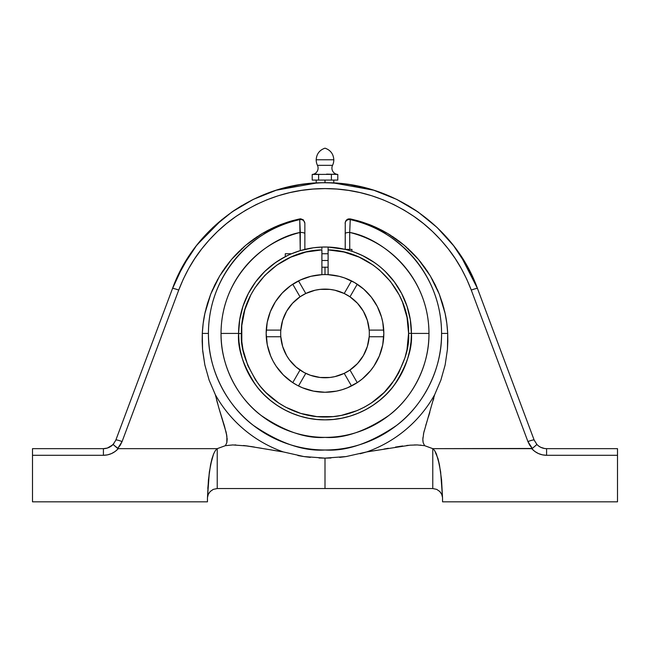 <?xml version="1.0" encoding="UTF-8"?>
<svg xmlns="http://www.w3.org/2000/svg" width="650" height="650" viewBox="0 0 650 650"><rect width="100%" height="100%" fill="white"/><g stroke="black" fill="none" stroke-linecap="round" stroke-linejoin="round"><path stroke-width="0.97" d="M241.418 333.556L238.582 333.556A86.418 86.418 0 0 0 325 419.843C295.677 420.184 269.157 403.861 255.897 385.32C243.214 365.796 237.445 348.53 238.582 333.515L241.418 333.515C240.313 348.043 245.903 364.756 258.188 383.646C271.034 401.586 296.717 417.373 325.089 417.007C353.462 417.308 379.113 401.473 391.918 383.508C404.162 364.585 409.711 347.864 408.582 333.336L411.418 333.336C412.588 348.368 406.843 365.666 394.168 385.239C380.908 403.821 354.356 420.192 325 419.843A86.418 86.418 0 0 1 238.582 333.515A86.418 86.418 0 0 1 321.896 247.065L321.896 247.894L321.896 247.065L328.104 247.065L328.104 274.674A58.833 58.833 0 0 1 383.833 333.426A58.833 58.833 0 0 1 325 392.259A58.833 58.833 0 0 1 266.167 333.426A58.833 58.833 0 0 1 328.104 274.674A58.833 58.833 0 0 0 321.896 274.674L321.758 274.682M329.672 377.496L320.044 377.463L310.375 375.261L304.111 372.515L296.083 367.014L289.339 359.743L286.618 355.582L282.652 346.499L280.808 336.749A44.322 44.322 0 0 1 280.678 333.426A44.322 44.322 0 0 0 349.976 370.037A44.322 44.322 0 0 1 280.808 336.749L266.264 336.749A58.833 58.833 0 0 1 266.167 333.426L267.223 322.327L270.351 311.634L275.446 301.714L282.319 292.939L290.721 285.61L300.357 280.004L310.871 276.315L321.896 274.674L321.896 249.901C278.322 250.461 240.313 289.949 241.418 333.515L238.582 333.515A86.418 86.418 0 0 1 321.896 247.065L313.316 247.796L300.243 250.632M326.601 174.119L337.797 174.452A6.378 6.378 0 0 1 332.548 165.319L317.452 165.319A6.378 6.378 0 0 1 312.203 174.452L332.199 174.354L331.394 174.452L331.394 180.074L331.394 174.452L334.596 174.078L332.597 174.289M316.184 159.778A12.764 12.764 0 0 0 317.452 165.319A12.764 12.764 0 0 1 316.184 159.778C316.558 153.961 319.499 150.085 325 148.168C319.499 150.085 316.558 153.961 316.184 159.778L333.816 159.778C333.442 153.961 330.501 150.085 325 148.168C330.501 150.085 333.442 153.961 333.816 159.778L316.184 159.778M335.392 174.119L337.797 174.452L337.797 180.074L337.797 174.452A6.378 6.378 0 0 1 332.548 165.319A12.764 12.764 0 0 0 333.816 159.778A12.764 12.764 0 0 1 332.548 165.319L317.452 165.319A6.378 6.378 0 0 1 312.203 174.452L313.007 174.354L312.203 174.452L312.203 180.074L312.203 174.452M115.757 440.286L113.076 444.486L117.707 448.468L122.086 441.553L178.726 290.071C184.901 274.137 192.546 260.447 201.654 248.991C211.908 235.982 223.307 225.168 235.852 216.547C263.599 197.868 293.321 188.557 325 188.597C356.679 188.557 386.401 197.868 414.148 216.547C426.692 225.168 438.092 235.982 448.346 248.991C457.454 260.447 465.099 274.137 471.274 290.071L527.914 441.553L532.293 448.468L536.924 444.486A13.293 13.293 0 0 0 546.593 448.654L546.593 455.301C540.702 455.179 535.746 452.961 531.724 448.654L432.77 448.654L424.604 445.664L423.166 442.666L422.841 439.359L423.743 432.835L434.647 394.729L423.743 432.835L422.841 439.359L423.166 442.666L424.604 445.664L417.227 444.941L409.947 445.185L366.73 451.921A125.621 125.621 0 0 0 434.647 394.729L440.863 380.169L434.647 394.729A125.621 125.621 160.6 0 1 366.73 451.921L409.947 445.185L417.227 444.941L424.604 445.664L432.77 448.654L432.77 488.54L325 488.54L325 458.128L346.125 456.56L366.73 451.921L360.165 453.749M402.716 445.973L399.238 446.477M408.436 445.315L406.664 445.494M417.194 444.941L414.261 444.949M420.883 445.136L420.266 445.087M447.444 349.261L447.834 341.348L447.444 349.261L445.152 364.926L440.863 380.169L445.152 364.926L447.444 349.261L447.712 333.426L447.834 341.348M325.658 458.128L330.972 458.006M339.666 457.372L345.223 456.69M304.769 456.69L310.342 457.372M319.028 458.006L324.342 458.128M204.847 364.926L202.556 349.261L204.847 364.926L209.137 380.169L215.353 394.729L209.137 380.169L204.847 364.926L209.137 380.169L215.353 394.729A125.621 125.621 0 0 0 283.27 451.921A125.621 125.621 0 0 1 215.353 394.729L218.717 407.526L215.353 394.729M202.702 350.976L204.823 364.78M349.757 249.397L349.7 232.44C379.567 237.477 428.821 273.114 428.959 333.426L411.418 333.426L428.959 333.426C429.414 367.063 411.158 398.873 388.863 415.456C365.316 431.405 344.029 438.718 325 437.385C305.971 438.718 284.684 431.405 261.137 415.456C238.842 398.873 220.586 367.063 221.041 333.426C221.179 273.114 270.433 237.477 300.3 232.44A4.258 1.235 180 0 1 304.858 233.675A4.258 1.235 0 0 0 300.3 232.44L299.748 219.627C266.159 224.412 208.723 264.006 208.431 333.426L202.288 333.426L202.166 341.348L202.288 333.426L208.431 333.426A116.569 116.569 0 0 0 325 449.995A116.569 116.569 0 0 0 441.569 333.426L447.712 333.426L441.569 333.426A116.569 116.569 0 0 0 350.252 219.627L350.252 218.904L369.606 224.664L387.749 233.529L404.202 245.245L418.519 259.504L430.3 275.917L439.246 294.036L445.104 313.381C446.387 318.963 447.257 325.642 447.712 333.426L446.818 323.351L445.104 313.381L442.569 303.591L439.246 294.036L435.142 284.789L430.3 275.917L424.743 267.467L418.519 259.504L411.653 252.078L404.202 245.245L396.216 239.046L387.749 233.529L378.861 228.727L369.606 224.664L360.043 221.382L350.252 218.904L349.7 232.44A103.959 103.959 0 0 1 325 437.385A103.959 103.959 0 0 1 221.041 333.426L238.582 333.426L221.041 333.426A103.959 103.959 0 0 1 300.3 232.44L300.235 250.632L291.322 253.841M270.514 266.346L271.594 265.484M287.698 255.466L278.663 260.479L272.342 264.899M283.416 257.668L278.736 260.431M202.288 333.426C202.743 325.642 203.612 318.963 204.896 313.381L203.182 323.351L202.288 333.426L202.556 349.261L202.166 341.348M303.875 456.56L283.27 451.921L247.317 445.981L232.806 444.941L225.396 445.664L226.826 442.683L227.159 439.392L226.273 432.876L218.717 407.526L224.575 426.489L226.882 436.118L226.826 442.683L225.396 445.664L232.806 444.941L247.317 445.981L283.27 451.921L303.875 456.56L325 458.128L303.875 456.56M366.73 451.921L346.125 456.56L325 458.128L325 488.54L217.23 488.54L213.249 489.385L210.21 491.514L208.301 494.333L207.488 497.461L208.439 479.83L210.559 464.734L213.606 453.927L215.369 450.548L217.23 448.654L217.23 488.54L217.23 448.654L118.276 448.654L115.172 451.466L111.548 453.562L107.575 454.862L103.407 455.301L103.407 448.654L32.5 448.654L32.5 455.301L103.407 455.301L32.5 455.301L32.5 501.832L207.456 501.832L207.456 498.314A9.774 9.774 0 0 1 207.488 497.461L209.365 471.843L211.981 458.705L213.606 453.927L215.369 450.548L217.23 448.654L225.396 445.664L217.23 448.654L118.276 448.654C114.254 452.961 109.298 455.179 103.407 455.301L103.407 448.654A13.293 13.293 0 0 0 113.076 444.486A13.293 13.293 0 0 1 103.407 448.654A13.293 13.293 0 0 0 112.539 445.023L107.38 448.045L109.265 447.298M373.742 190.214L333.775 182.983L325 182.748L325 180.074L325 182.748C341.494 182.739 357.736 185.226 373.726 190.206L396.662 199.363L417.934 211.876L437.052 227.443L453.594 245.7L467.171 266.216L477.498 288.535C455.227 226.33 391.544 181.854 325 182.748C258.456 181.854 194.773 226.33 172.502 288.535L171.665 290.769M327.226 182.764L333.092 182.942M333.109 182.942L332.296 182.91L333.775 182.983L333.775 180.074M275.657 262.478L278.688 260.463M278.663 260.479L280.759 259.188M377.179 264.534L374.221 262.438M387.53 273.772L384.248 270.506M384.288 270.554L380.949 267.564M377.122 264.493A86.418 86.418 0 0 1 411.418 333.336A86.418 86.418 0 0 0 377.122 264.493L374.213 262.438L377.122 264.493A86.418 86.418 0 0 0 364.309 256.466L368.875 259.033M371.166 260.455L367.794 258.391L371.207 260.471M352.804 251.599L357.744 253.451M341.794 248.649L345.199 249.397L351.942 249.397L351.942 251.314L351.942 249.397M321.896 260.479L328.104 260.479L321.896 260.479M283.441 375.074A58.833 58.833 0 0 0 298.512 385.954L305.784 373.36L298.512 385.954A58.833 58.833 0 0 0 313.519 391.129L302.486 387.782L297.269 385.312L292.313 382.346L283.4 375.026L276.079 366.113L273.114 361.156L270.644 355.94L267.296 344.906A58.833 58.833 0 0 1 266.264 336.749L280.808 336.749A44.322 44.322 0 0 1 280.808 330.102L282.652 320.361L286.618 311.269L292.508 303.29L300.024 296.814A44.322 44.322 0 0 0 280.678 333.426L280.678 333.393A44.322 44.322 0 0 1 300.024 296.814L305.784 293.491A44.322 44.322 0 0 1 344.216 293.491L349.976 296.814A44.322 44.322 0 0 1 369.322 333.426A44.322 44.322 0 0 0 369.192 330.102A44.322 44.322 0 0 1 369.192 336.749A44.322 44.322 0 0 0 369.322 333.426A44.322 44.322 0 0 1 349.976 370.037L357.248 382.631A58.833 58.833 0 0 0 357.671 382.354M357.703 382.33A58.833 58.833 0 0 0 379.348 355.956L373.921 366.113L370.476 370.752L362.326 378.901L357.687 382.346L347.514 387.782L342.079 389.724L336.481 391.129L325.016 392.259A58.833 58.833 0 0 1 324.992 392.259A58.833 58.833 0 0 0 325.008 392.259L313.519 391.129M379.364 355.924A58.833 58.833 0 0 0 383.736 336.749L369.192 336.749L367.348 346.499L363.382 355.582L357.492 363.569L349.619 370.273L344.216 373.36L334.856 376.634L329.956 377.463L320.328 377.496M313.527 391.129A58.833 58.833 0 0 0 347.482 387.79M347.547 387.766A58.833 58.833 0 0 0 351.488 385.954L344.216 373.36A44.322 44.322 0 0 0 349.976 370.037L357.248 382.631A58.833 58.833 0 0 1 352.763 385.296M266.167 333.426L267.296 344.906A58.833 58.833 0 0 0 268.686 350.456M273.114 361.156A58.833 58.833 0 0 0 279.508 370.727M279.541 370.768A58.833 58.833 0 0 0 283.359 374.985M320.328 289.356L329.956 289.388L334.856 290.217L344.216 293.491L351.488 280.898A58.833 58.833 0 0 0 339.129 276.315L344.476 277.908L354.599 282.579L363.659 289.079L371.329 297.164L377.333 306.548L381.469 316.908L382.777 322.327L383.833 333.426A58.833 58.833 0 0 0 377.358 306.597M377.317 306.507A58.833 58.833 0 0 0 374.571 301.738M374.538 301.689A58.833 58.833 0 0 0 351.488 280.898L350.634 280.475M345.938 278.444A58.833 58.833 0 0 0 345.898 278.428A58.833 58.833 0 0 1 345.938 278.444L347.514 279.069M268.881 315.77L268.629 316.599A58.833 58.833 0 0 0 268.621 316.623A58.833 58.833 0 0 1 268.629 316.574A58.833 58.833 0 0 0 268.621 316.623L268.588 316.729M271.537 308.864L270.969 310.148A58.833 58.833 0 0 0 270.969 310.156A58.833 58.833 0 0 1 270.977 310.139A58.833 58.833 0 0 0 270.969 310.156L270.701 310.781M278.192 297.789L277.826 298.277A58.833 58.833 0 0 0 277.81 298.285A58.833 58.833 0 0 1 277.834 298.261A58.833 58.833 0 0 0 277.81 298.285L276.981 299.431M302.486 279.069L304.086 278.436A58.833 58.833 0 0 1 304.102 278.428A58.833 58.833 0 0 0 304.062 278.444L302.469 279.077M310.351 276.445L309.879 276.567A58.833 58.833 0 0 0 309.863 276.575A58.833 58.833 0 0 1 309.896 276.567A58.833 58.833 0 0 0 309.863 276.575L308.124 277.062M325 267.215L325 274.592L325 267.215M280.841 329.631L281.263 326.276M281.491 324.992L282.628 320.45M282.904 319.556L284.229 316.054M284.911 314.535L285.902 312.561M285.919 312.536L286.293 311.838M287.227 310.237L288.803 307.848M289.941 306.321L290.729 305.329M290.753 305.297L291.744 304.135M293.02 302.746L293.646 302.104M293.662 302.088L295.132 300.69M296.449 299.528L299.089 297.473M306.743 293.044L309.368 291.956M311.163 291.322L313.934 290.509M315.697 290.095L316.322 289.965M316.387 289.957L318.809 289.543M299.366 280.475L298.512 280.898L305.784 293.491A44.322 44.322 0 0 0 300.024 296.814L292.752 284.221L300.024 296.814A44.322 44.322 0 0 1 305.784 293.491L315.144 290.217L320.044 289.388L329.672 289.356M331.191 289.543L333.613 289.957M333.678 289.965L334.303 290.095M336.066 290.509L338.837 291.322M340.632 291.956L343.257 293.044M350.911 297.473L353.551 299.528M354.868 300.69L356.322 302.071M356.354 302.104L356.98 302.746M358.256 304.127L360.059 306.321M361.197 307.848L362.773 310.237M363.707 311.838L364.073 312.512M364.098 312.561L365.089 314.535M365.771 316.054L367.096 319.556M367.372 320.45L368.509 324.992M368.737 326.276L369.159 329.631M369.159 337.22L368.737 340.576M368.509 341.859L367.372 346.401M367.096 347.295L365.771 350.805M365.089 352.316L364.098 354.291M364.081 354.315L363.707 355.014M362.773 356.614L361.197 359.003M360.059 360.531L359.271 361.53M359.247 361.554L358.256 362.716M356.98 364.106L356.354 364.748M356.338 364.764L354.868 366.169M353.551 367.323L350.911 369.387M343.257 373.807L340.632 374.896M338.837 375.529L336.066 376.342M334.303 376.756L333.678 376.886M333.613 376.902L331.191 377.309M318.809 377.309L316.387 376.902M316.322 376.886L315.697 376.756M313.934 376.342L311.163 375.529M309.368 374.896L306.743 373.807M299.089 369.387L296.449 367.323M295.132 366.169L293.678 364.78M293.646 364.748L293.02 364.106M291.744 362.724L290.753 361.554M290.745 361.538L289.941 360.531M288.803 359.003L287.227 356.614M286.293 355.014L285.927 354.348M285.902 354.291L284.911 352.316M284.229 350.805L282.904 347.295M282.628 346.401L281.491 341.859M281.263 340.576L280.841 337.22M351.488 280.898L344.216 293.491A44.322 44.322 0 0 1 349.976 296.814L357.492 303.29L363.382 311.269L367.348 320.361L369.192 330.102L383.736 330.102L369.192 330.102M320.206 174.354L313.007 174.354L320.206 174.354L318.606 174.452L318.606 180.074L318.606 174.452M298.521 385.962L297.318 385.336M303.81 388.31L306.077 389.131M309.993 390.309L312.309 390.877M316.599 391.658L318.142 391.861A58.833 58.833 0 0 0 318.167 391.861L318.63 391.909M331.37 391.909L333.401 391.658M337.691 390.877L340.007 390.309M343.923 389.131L345.191 388.684A58.833 58.833 0 0 0 345.207 388.676L346.19 388.31M350.09 386.644L351.488 385.954A58.833 58.833 0 0 0 352.706 385.328M305.784 373.36A44.322 44.322 0 0 1 300.024 370.037L292.752 382.631L300.024 370.037M266.264 336.765L266.329 337.797M266.801 342.022L267.158 344.167M268.377 349.399L268.661 350.366M270.822 356.363L270.969 356.704A58.833 58.833 0 0 0 270.977 356.72L271.578 358.069M273.634 362.107L274.82 364.13M277.079 367.559L278.533 369.509M281.19 372.694L282.75 374.368M286.227 377.674L287.438 378.706M268.523 316.956A58.833 58.833 0 0 0 266.264 330.102L280.808 330.102L266.264 330.102L266.321 329.16M295.376 282.596A58.833 58.833 0 0 0 292.752 284.221L295.401 282.579A58.833 58.833 0 0 0 268.548 316.851M288.34 287.414L286.853 288.641M274.609 303.062L273.479 305.029M267.126 322.863L266.825 324.651L267.126 322.863M275.446 262.624L264.794 271.424L255.686 281.808L248.349 293.516L242.97 306.239L239.688 319.654L238.582 333.426L238.997 341.9L240.24 350.285L242.304 358.516L245.156 366.494L248.787 374.164L253.143 381.436L258.196 388.253L263.892 394.534L270.173 400.229L276.989 405.283L284.261 409.646L291.931 413.27L299.91 416.122L308.141 418.186L316.526 419.429L325 419.843A86.418 86.418 0 0 0 411.418 333.336L408.582 333.336L406.998 349.643L405.007 357.606L398.759 372.751L394.55 379.787L384.166 392.47L371.507 402.878L364.479 407.103L357.069 410.613L341.396 415.391L333.279 416.601L316.891 416.618L300.82 413.441L285.675 407.184L278.639 402.976L265.956 392.592L260.447 386.523L255.547 379.933L247.812 365.495L243.035 349.822L241.824 341.705L241.792 325.512L244.831 309.79L250.803 294.938L254.832 288.007L264.777 275.462L276.941 265.046L290.859 257.132L306.028 252.021L321.896 249.901L321.896 274.674A58.833 58.833 0 0 0 295.425 282.563A58.833 58.833 0 0 1 298.512 280.898L305.784 293.491M316.079 275.275L314.178 275.6M345.898 278.428L345.239 278.184M341.876 277.062L339.649 276.445M335.831 275.6L333.921 275.275M344.216 293.491A44.322 44.322 0 0 1 349.976 296.814L357.248 284.221L349.976 296.814M383.736 330.086L383.679 329.16M383.175 324.651L382.874 322.863M381.42 316.737L381.119 315.762M379.299 310.781L378.454 308.848M376.521 305.029L375.391 303.062L376.521 305.029M373.019 299.431L371.808 297.789M358.101 284.789L357.248 284.221M367.25 374.368L368.81 372.694M371.467 369.509L372.174 368.574A58.833 58.833 0 0 0 372.19 368.566L372.921 367.559M375.18 364.13L376.366 362.107M378.422 358.069L379.178 356.363M381.339 350.374L381.371 350.252A58.833 58.833 0 0 0 381.379 350.228L381.623 349.391M382.842 344.167L383.199 342.022M383.671 337.797L383.736 336.749L369.192 336.749M351.488 385.954L344.216 373.36M337.797 180.074L312.203 180.074L337.797 180.074M317.005 174.224L316.201 174.119M328.104 249.901L328.104 248.812L328.104 249.901C371.613 250.461 409.589 289.835 408.582 333.336L407.038 317.428L402.488 302.096L399.141 294.832L390.431 281.418L379.332 269.912L373.011 265.005L359.101 257.116L343.947 252.021L328.104 249.901L328.104 274.674L339.129 276.315M383.833 333.426L382.704 344.906L379.356 355.94M325.024 417.007L326.137 416.999M283.627 257.554L285.293 256.669L285.293 253.744L285.293 256.669L275.519 262.576M113.904 443.519L110.987 446.282M105.414 448.5L107.38 448.045L103.407 448.654L32.5 448.654L32.5 501.832L207.456 501.832L207.456 498.314A9.774 9.774 0 0 1 207.488 497.461L208.301 494.333L210.21 491.514L213.249 489.385L217.23 488.54L432.77 488.54L432.77 448.654L434.631 450.548L436.394 453.927L439.441 464.734L441.561 479.83L442.512 497.461L441.699 494.333L439.79 491.514L436.751 489.385L432.77 488.54L436.751 489.385L439.79 491.514L441.699 494.333L442.512 497.461A9.774 9.774 0 0 1 442.544 498.314L442.544 501.832L617.5 501.832L617.5 448.654L546.593 448.654A13.293 13.293 0 0 1 536.924 444.486L534.137 440.017L477.498 288.535A6.646 0.739 159.5 0 0 471.274 290.071A6.646 0.739 -20.5 0 1 477.498 288.535L477.913 289.656M410.532 321.084L410.142 318.622M407.274 306.971L406.575 304.891M363.651 256.132L361.359 255.028M300.804 250.461L300.308 250.607M265.639 270.619L264.469 271.749M248.511 293.207L247.902 294.385M243.425 304.891L242.726 306.971M239.858 318.622L239.468 321.084M325 419.843L333.474 419.429L341.859 418.186L350.09 416.122L358.069 413.27L365.739 409.646L373.011 405.283L379.827 400.229L386.108 394.534L391.804 388.253L396.858 381.436L401.213 374.164L404.844 366.494L407.696 358.516L409.76 350.285L411.003 341.9L411.418 333.426L410.312 319.654L407.03 306.239L401.651 293.516L394.314 281.808L385.206 271.424M300.235 250.632L299.748 219.627A4.258 3.941 180 0 1 304.858 223.462A4.258 3.941 0 0 0 299.748 219.627L299.748 218.904L300.706 218.814L303.331 219.83L304.858 223.186L303.331 219.83L300.706 218.814L299.748 218.904L299.748 219.627A116.569 116.569 0 0 0 208.431 333.426C207.927 371.142 228.394 406.803 253.394 425.409C279.801 443.284 303.664 451.482 325 449.995C346.336 451.482 370.199 443.284 396.606 425.409C421.606 406.803 442.073 371.142 441.569 333.426C441.277 264.006 383.841 224.412 350.252 219.627L349.7 232.44A4.258 1.235 -0 0 0 345.142 233.675A4.258 1.235 180 0 1 349.7 232.44L349.757 248.852M112.515 445.039L113.791 443.657M358.166 253.622L364.293 256.449M345.239 249.405L345.248 222.243L345.199 249.397M374.554 262.624L362.635 255.629L354.819 252.314M345.142 223.486A4.258 3.941 180 0 1 350.252 219.627A4.258 3.941 0 0 0 345.142 223.462M312.471 247.918L311.342 248.089M287.202 255.71L285.902 256.352M242.304 358.516L245.156 366.494M350.09 416.122L358.069 413.27M321.896 248.812L321.896 247.065A86.418 86.418 0 0 1 364.309 256.466L357.931 253.524M328.104 248.812L328.104 247.894M345.036 249.356L328.104 247.065A86.418 86.418 0 0 1 364.309 256.466L367.794 258.391L364.309 256.466M351.52 251.176L348.278 250.201M285.293 256.669L286.999 255.807M289.112 254.808L290.737 254.085M115.862 440.017L172.502 288.535L115.733 440.359L113.076 444.486L118.276 448.654L117.707 448.468L120.258 445.234L122.086 441.553A6.646 0.739 -159.5 0 0 115.862 440.017A6.646 0.739 20.5 0 1 122.086 441.553L178.726 290.071A6.646 0.739 -159.5 0 0 172.502 288.535A6.646 0.739 20.5 0 1 178.726 290.071L183.276 279.183L188.63 268.669L194.764 258.586L201.654 248.991L209.251 239.939L217.514 231.481L226.395 223.665L235.852 216.547L245.822 210.161L256.254 204.547L267.085 199.737L278.257 195.756L289.705 192.644L301.356 190.401L313.146 189.053L325 188.597L336.854 189.053L348.644 190.401L360.295 192.644L371.743 195.756L382.915 199.737L393.746 204.547L404.178 210.161L414.148 216.547L423.605 223.665L432.486 231.481L440.749 239.939L448.346 248.991L455.236 258.586L461.37 268.669L466.724 279.183L471.274 290.071L527.914 441.553A6.646 0.739 -20.5 0 1 534.137 440.017A6.646 0.739 159.5 0 0 527.914 441.553L529.742 445.234L532.293 448.468L536.924 444.486L534.194 440.164M172.291 289.096L182.829 266.216L196.406 245.7L212.948 227.443L232.066 211.876L253.338 199.363L276.274 190.206C292.264 185.226 308.506 182.739 325 182.748L322.774 182.764M317.704 182.91L321.644 182.78M316.225 180.074L316.225 182.983L316.891 182.942L276.258 190.214M304.858 249.389L304.858 223.186L304.858 249.389M113.506 444.007L113.076 444.486L113.506 444.007M280.394 224.664L299.748 218.904L289.957 221.382L280.394 224.664L271.139 228.727L262.251 233.529L280.394 224.664M245.797 245.245L262.251 233.529L253.784 239.046L245.797 245.245L238.347 252.078L231.481 259.504L245.797 245.245M219.7 275.917L231.481 259.504L225.257 267.467L219.7 275.917L214.857 284.789L210.754 294.036L219.7 275.917M204.896 313.381L210.754 294.036L207.431 303.591L204.896 313.381M345.248 222.243L346.678 219.822L348.351 218.944L350.252 218.904L347.466 219.294L346.027 220.521L345.248 222.243M341.754 248.649L328.104 247.065L321.896 247.065M301.137 250.364L304.761 249.405M386.62 272.838L384.231 270.498M486.525 312.666L478.392 290.916M479.351 293.499L479.684 294.393M478.335 290.769L534.137 440.017M232.058 211.876L212.94 227.443L196.406 245.7L182.829 266.224L172.502 288.535M263.778 194.691L253.338 199.363M241.832 205.587L233.634 210.795M317.647 182.91L316.908 182.942M416.366 210.795L407.412 205.148M397.93 199.989L386.222 194.691M477.498 288.535L467.171 266.224L453.594 245.7L437.06 227.443L417.942 211.876M112.556 445.006A13.293 13.293 0 0 0 113.076 444.486L113.197 444.527M109.208 447.322L107.38 448.045M347.839 219.115L350.252 219.627M207.805 488.451L209.365 471.843L207.488 497.461A9.774 9.774 0 0 0 207.456 498.314M208.301 494.333L209.113 492.863M544.586 448.5L546.593 448.654L546.593 455.301L542.425 454.862L538.452 453.562L534.828 451.466L531.724 448.654L532.293 448.468L432.77 448.654L434.631 450.548L436.394 453.927L439.441 464.734L441.561 479.83L442.512 497.461L440.635 471.843L438.019 458.705L434.631 450.548L436.394 453.927M434.647 394.729L440.863 380.169L445.152 364.926M544.538 448.492L540.751 447.306M540.735 447.289L539.012 446.282M536.924 444.486L536.494 444.007L536.803 444.527M172.559 288.373L177.377 276.9M177.409 276.827L189.337 255.547M196.495 245.586L196.974 244.969M197.251 244.627L222.113 219.375M233.057 211.193L252.102 199.972M252.208 199.924L265.249 194.106M279.338 189.28L299.796 184.706M300.259 184.632L306.889 183.755M307.287 183.714L321.092 182.788M325.26 182.748L328.543 182.78M328.681 182.788L342.591 183.698M343.111 183.755L349.944 184.665L373.466 190.125M373.986 190.287L396.687 199.371L417.747 211.746M418.145 212.022L437.101 227.484L453.513 245.602M460.663 255.547L477.449 288.405M237.096 215.694L235.861 216.539M210.559 464.734L211.981 458.705M213.606 453.927L215.369 450.548M216.58 399.75L217.62 403.666M220.163 412.327L222.625 420.168M225.396 445.664L232.773 444.941L225.396 445.664L226.834 442.666L227.159 439.392M234.739 444.933L235.869 444.957M244.595 445.632L261.658 448.289M265.241 448.914L268.84 449.548M205.254 311.773L205.091 312.496M212.379 290.136L211.738 291.631M223.356 270.181L221.756 272.602M236.608 253.841L233.959 256.677M229.938 261.365L225.436 267.207M251.542 240.687L247.658 243.709M244.668 246.212L243.604 247.146M276.104 226.436L273.016 227.825M269.084 229.751L263.323 232.895M261.592 233.919L260.821 234.39M298.846 219.091L291.923 220.813M288.226 221.91L280.808 224.51M280.207 224.738L279.338 225.087M370.662 225.087L369.769 224.729M369.192 224.51L361.79 221.918M358.101 220.821L351.154 219.091M389.179 234.39L388.408 233.919M386.677 232.895L380.908 229.743M376.992 227.833L373.856 226.419M406.396 247.146L405.34 246.22M402.317 243.685L398.442 240.671M421.265 262.844L420.071 261.365M416.073 256.717L413.441 253.898M428.22 272.569L426.644 270.181M438.271 291.647L437.621 290.127M444.917 312.528L444.746 311.773M368.761 451.612L376.813 450.304M384.012 449.052L388.31 448.289M402.683 445.981L395.509 447.062M422.841 439.302L422.947 437.556M423.751 432.778L424.255 430.69M425.734 425.457L426.181 423.995M426.481 423.02L427.375 420.176M428.35 417.097L429.845 412.311M247.284 445.973L243.506 445.51M254.451 447.054L250.811 446.485M281.239 451.612L273.187 450.304M302.859 456.406L297.919 455.544M546.593 455.301L617.5 455.301L546.593 455.301M546.593 448.654L617.5 448.654L617.5 501.832L442.544 501.832L442.544 498.314A9.774 9.774 0 0 0 442.512 497.461A9.774 9.774 0 0 1 442.544 498.314M227.159 439.327L227.11 438.198M226.647 434.728L226.557 434.265M226.249 432.778L225.826 431.023M224.266 425.457L223.819 423.995M220.634 413.855L220.155 412.311M216.946 401.148L216.816 400.66M205.278 311.675L205.424 311.041M206.001 308.709L206.294 307.588M212.184 290.574L212.713 289.372M217.189 280.304L217.799 279.191M232.383 258.464L233.846 256.815M241.312 249.226L242.32 248.292M247.609 243.75L248.552 242.986M249.714 242.076L251.022 241.069M256.531 237.144L257.498 236.502M259.326 235.324L260.179 234.788M266.183 231.286L267.816 230.409M276.9 226.094L278.882 225.274M291.501 220.935L292.077 220.773M357.931 220.773L358.467 220.927M371.109 225.266L373.108 226.094M382.143 230.393L383.817 231.286M389.813 234.78L390.666 235.316M392.478 236.486L393.469 237.144M398.986 241.077L400.294 242.084M401.432 242.978L402.391 243.742M407.68 248.3L408.696 249.226M416.154 256.815L417.625 258.473M432.193 279.183L432.811 280.304M437.296 289.388L437.816 290.582M443.714 307.596L444.007 308.726M444.567 311.025L444.722 311.659M433.802 398.263L433.339 400.067M429.366 413.855L428.374 417.016M423.711 432.973L423.459 434.168M422.841 439.376L422.931 441.342M423.174 442.683L424.604 445.664M471.128 289.697L470.722 288.616M441.699 494.333L442.236 495.877M439.798 491.522L440.887 492.863M432.77 488.54L436.735 489.377M438.019 458.705L439.441 464.734M321.896 253.744L328.104 253.744M321.896 267.215L328.104 267.215M285.293 253.744L291.549 253.744"/></g></svg>
